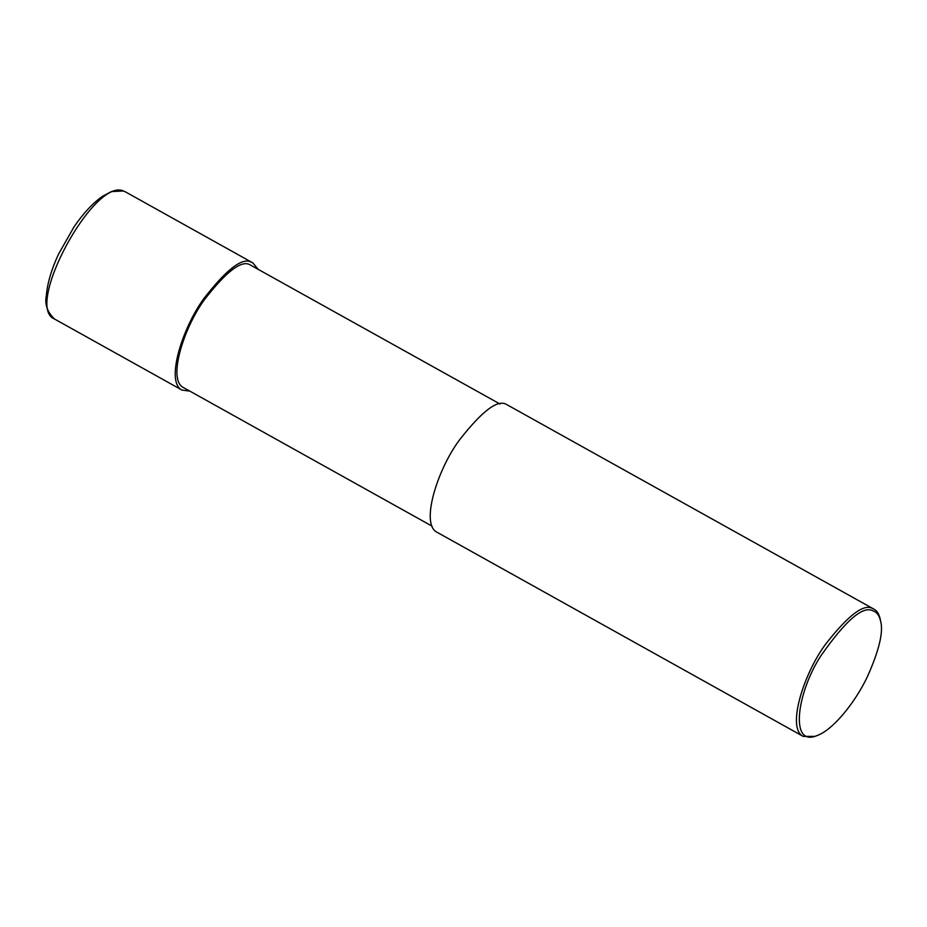 <?xml version="1.0" encoding="UTF-8"?>
<svg xmlns="http://www.w3.org/2000/svg" width="927" height="927" viewBox="0 0 927 927"><rect width="100%" height="100%" fill="white"/><g stroke="black" fill="none" stroke-linecap="round" stroke-linejoin="round"><path stroke-width="1.39" d="M123.951 191.194L125.481 191.901L123.951 191.194C94.855 175.875 23.534 307.034 54.496 319.004L54.496 319.004C47.254 312.017 44.531 304.172 46.35 295.493C47.358 283.395 51.391 269.653 58.471 254.265L74.009 226.895C83.314 213.314 92.735 203.175 102.237 196.478L111.379 191.588L123.476 190.974M189.838 391.124L181.993 390.082C165.261 382.109 182.179 328.135 203.905 298.517C226.802 269.05 242.642 256.964 251.449 262.271L252.886 262.92L257.891 269.05M432.005 526.119L183.419 387.544C167.347 379.885 183.592 328.077 204.45 299.641C226.431 271.344 241.634 259.745 250.093 264.844L500.059 404.045M816.907 735.632L814.833 736.397L803.211 736.397L437.011 532.249C420.267 524.265 437.185 470.302 458.923 440.684C481.808 411.206 497.66 399.12 506.455 404.427L874.103 609.236C876.977 610.673 879.016 613.964 880.21 619.12L880.65 621.287C883.547 632.063 879.074 650.638 867.243 677.023C855.354 702.052 833.141 730.047 816.907 735.632C789.375 747.336 796.872 692.55 820.858 655.864C845.876 620.059 863.361 605.111 873.292 611.009C876.803 612.052 879.248 615.47 880.65 621.287M803.211 736.397C786.478 728.413 803.396 674.439 825.123 644.833C848.008 615.354 863.86 603.268 872.666 608.576L874.103 609.236M125.388 191.843L252.886 262.92M54.496 319.004L181.993 390.082"/></g></svg>
